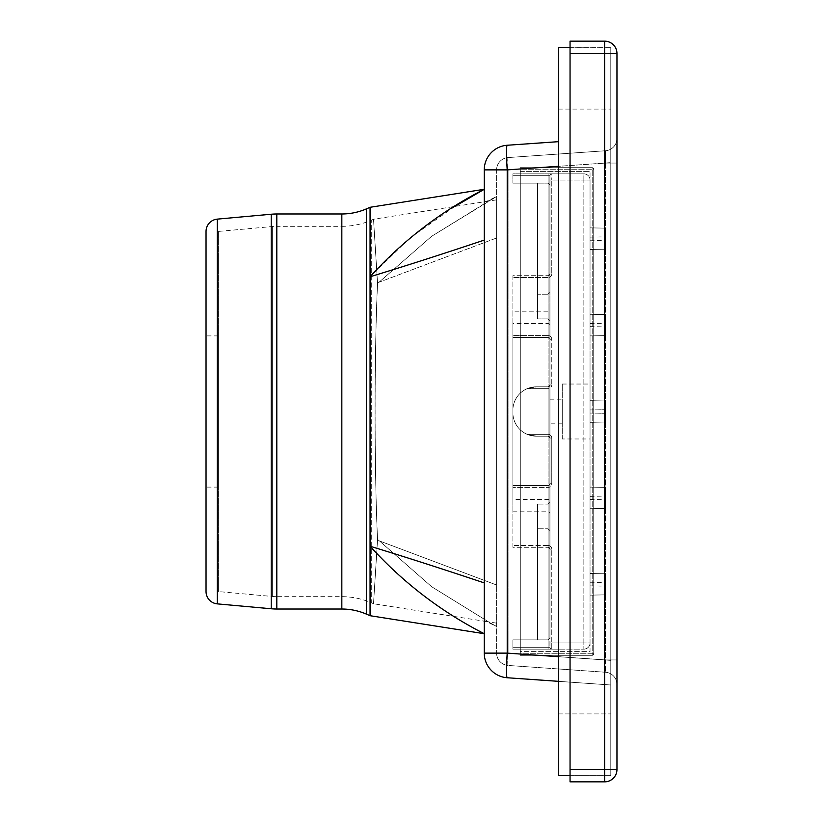 <?xml version="1.0" encoding="UTF-8"?>
<svg xmlns="http://www.w3.org/2000/svg" width="823" height="823" viewBox="0 0 823 823"><rect width="100%" height="100%" fill="white"/><g stroke="black" fill="none" stroke-linecap="round" stroke-linejoin="round"><path stroke-width="0.62" stroke-dasharray="4.12 3.09" d="M605.471 228.136L590.04 227.868L605.471 228.136L590.04 227.868L605.471 228.136L590.04 227.868L605.471 228.136L605.471 249.204L605.471 228.136L605.471 249.204L605.471 228.136L605.471 249.204L605.471 228.136L605.471 249.204L605.471 228.136L605.471 249.204L605.471 228.136L605.471 249.204L605.471 228.136L605.471 249.204L605.471 228.136L590.04 227.868L590.04 249.472L590.04 227.868L590.04 249.472L590.04 227.868L590.04 249.472L590.04 227.868L590.04 249.472L590.04 227.868L590.04 249.472L590.04 227.868L590.04 249.472L590.04 227.868L590.04 249.472L590.04 227.868L593.743 227.868L593.743 249.472L593.743 227.868L593.743 249.472L593.743 227.868L593.743 249.472L593.743 227.868L593.743 249.472L593.743 227.868L593.743 249.472L593.743 227.868L593.743 249.472L593.743 227.868L593.743 249.472L593.743 227.868L590.04 227.868L593.743 227.868M605.471 249.204L590.04 249.472L590.04 227.868L590.04 249.472L590.04 227.868L590.04 249.472L605.471 249.204L590.04 249.472L590.04 227.868L590.04 249.472L590.04 227.868L590.04 249.472L605.471 249.204L590.04 249.472L590.04 227.868L590.04 249.472L590.04 227.868L590.04 249.472L605.471 249.204L590.04 249.472L590.04 227.868L590.04 249.472L593.743 249.472M605.471 314.551L590.04 314.283L605.471 314.551L590.04 314.283L605.471 314.551L590.04 314.283L605.471 314.551L605.471 335.619L605.471 314.551L605.471 335.619L605.471 314.551L605.471 335.619L605.471 314.551L605.471 335.619L605.471 314.551L605.471 335.619L605.471 314.551L605.471 335.619L605.471 314.551L605.471 335.619L605.471 314.551L590.04 314.283L590.04 335.887L590.04 314.283L590.04 335.887L590.04 314.283L590.04 335.887L590.04 314.283L590.04 335.887L590.04 314.283L590.04 335.887L590.04 314.283L590.04 335.887L590.04 314.283L590.04 335.887L590.04 314.283L593.743 314.283L593.743 335.887L593.743 314.283L593.743 335.887L593.743 314.283L593.743 335.887L593.743 314.283L593.743 335.887L593.743 314.283L593.743 335.887L593.743 314.283L593.743 335.887L593.743 314.283L593.743 335.887L593.743 314.283L590.04 314.283L593.743 314.283M605.471 335.619L590.04 335.887L590.04 314.283L590.04 335.887L590.04 314.283L590.04 335.887L605.471 335.619L590.04 335.887L590.04 314.283L590.04 335.887L590.04 314.283L590.04 335.887L605.471 335.619L590.04 335.887L590.04 314.283L590.04 335.887L590.04 314.283L590.04 335.887L605.471 335.619L590.04 335.887L590.04 314.283L590.04 335.887L593.743 335.887M605.471 487.381L590.04 487.113L605.471 487.381L590.04 487.113L605.471 487.381L590.04 487.113L605.471 487.381L605.471 508.449L605.471 487.381L605.471 508.449L605.471 487.381L605.471 508.449L605.471 487.381L605.471 508.449L605.471 487.381L605.471 508.449L605.471 487.381L605.471 508.449L605.471 487.381L605.471 508.449L605.471 487.381L590.04 487.113L590.04 508.717L590.04 487.113L590.04 508.717L590.04 487.113L590.04 508.717L590.04 487.113L590.04 508.717L590.04 487.113L590.04 508.717L590.04 487.113L590.04 508.717L590.04 487.113L590.04 508.717L590.04 487.113L593.743 487.113L593.743 508.717L593.743 487.113L593.743 508.717L593.743 487.113L593.743 508.717L593.743 487.113L593.743 508.717L593.743 487.113L593.743 508.717L593.743 487.113L593.743 508.717L593.743 487.113L593.743 508.717L593.743 487.113L590.04 487.113L593.743 487.113M605.471 508.449L590.04 508.717L590.04 487.113L590.04 508.717L590.04 487.113L590.04 508.717L605.471 508.449L590.04 508.717L590.04 487.113L590.04 508.717L590.04 487.113L590.04 508.717L605.471 508.449L590.04 508.717L590.04 487.113L590.04 508.717L590.04 487.113L590.04 508.717L605.471 508.449L590.04 508.717L590.04 487.113L590.04 508.717L593.743 508.717M590.04 400.698L593.743 400.698L593.743 422.302L593.743 400.698L593.743 422.302L593.743 400.698L593.743 422.302L593.743 400.698L593.743 422.302L593.743 400.698L593.743 422.302L593.743 400.698L593.743 422.302L593.743 400.698L590.04 400.698L593.743 400.698L590.04 400.698L593.743 400.698L590.04 400.698L590.04 422.302L593.743 422.302L590.04 422.302L590.04 400.698L590.04 422.302L590.04 400.698L590.04 422.302L593.743 422.302L590.04 422.302L590.04 400.698L590.04 422.302L590.04 400.698L590.04 422.302L593.743 422.302L590.04 422.302L590.04 400.698L590.04 422.302L590.04 400.698L590.04 422.302L590.04 400.698L590.04 422.302L590.04 400.698L590.04 422.302L590.04 400.698L590.04 422.302L590.04 400.698L590.04 422.302L590.04 400.698L590.04 422.302L590.04 400.698L605.471 400.966L605.471 422.034L590.04 422.302L605.471 422.034L590.04 422.302L605.471 422.034L590.04 422.302L605.471 422.034L605.471 400.966L605.471 422.034L605.471 400.966L590.04 400.698L605.471 400.966L605.471 422.034L605.471 400.966L605.471 422.034L605.471 400.966L590.04 400.698L605.471 400.966L605.471 422.034L605.471 400.966L605.471 422.034L605.471 400.966L590.04 400.698M605.471 573.796L590.04 573.528L605.471 573.796L590.04 573.528L605.471 573.796L590.04 573.528L605.471 573.796L605.471 594.864L605.471 573.796L605.471 594.864L605.471 573.796L605.471 594.864L605.471 573.796L605.471 594.864L605.471 573.796L605.471 594.864L605.471 573.796L605.471 594.864L605.471 573.796L605.471 594.864L605.471 573.796L590.04 573.528L590.04 595.132L590.04 573.528L590.04 595.132L590.04 573.528L590.04 595.132L590.04 573.528L590.04 595.132L590.04 573.528L590.04 595.132L590.04 573.528L590.04 595.132L590.04 573.528L590.04 595.132L590.04 573.528L593.743 573.528L593.743 595.132L593.743 573.528L593.743 595.132L593.743 573.528L593.743 595.132L593.743 573.528L593.743 595.132L593.743 573.528L593.743 595.132L593.743 573.528L593.743 595.132L593.743 573.528L593.743 595.132L593.743 573.528L590.04 573.528L593.743 573.528M605.471 594.864L590.04 595.132L590.04 573.528L590.04 595.132L590.04 573.528L590.04 595.132L605.471 594.864L590.04 595.132L590.04 573.528L590.04 595.132L590.04 573.528L590.04 595.132L605.471 594.864L590.04 595.132L590.04 573.528L590.04 595.132L590.04 573.528L590.04 595.132L605.471 594.864L590.04 595.132L590.04 573.528L590.04 595.132L593.743 595.132M520.29 653.771L520.29 167.686L520.29 655.314L520.29 653.771L592.2 653.771L592.2 169.229L520.29 169.229L592.2 169.229L592.2 653.771L520.29 653.771M520.29 651.61L520.29 171.39L520.29 651.61L590.04 651.61L590.04 171.39L590.04 651.61L520.29 651.61M520.29 167.686L592.2 167.686L520.29 167.686M592.2 655.314L520.29 655.314L592.2 655.314A1.543 1.543 0 0 0 593.743 653.771L593.743 169.229L593.743 653.771L592.2 653.771L592.2 655.314A1.543 1.543 0 0 0 593.743 653.771A1.543 1.543 0 0 1 592.2 655.314L592.2 653.771L593.743 653.771M520.29 171.39L590.04 171.39L520.29 171.39M593.743 169.229A1.543 1.543 0 0 0 592.2 167.686A1.543 1.543 0 0 1 593.743 169.229L592.2 169.229L592.2 167.686A1.543 1.543 0 0 1 593.743 169.229L592.2 169.229L592.2 167.686M549.918 423.845L549.918 399.155L549.918 423.845L562.263 423.845L562.263 399.155L562.263 423.845M549.918 399.155L562.263 399.155M512.883 311.197L512.883 511.803L512.883 311.197L548.067 311.197A1.852 1.852 0 0 0 549.918 309.345L549.918 513.655L549.918 309.345M512.883 511.803L548.067 511.803A1.852 1.852 0 0 1 549.918 513.655M549.918 325.394A1.852 1.852 0 0 0 548.067 323.542L548.067 499.458L548.067 323.542L512.883 323.542L512.883 499.458L548.067 499.458A1.852 1.852 0 0 0 549.918 497.606L549.918 325.394L549.918 497.606M562.263 438.968L562.263 384.032L562.263 438.968L590.04 438.968L590.04 384.032L590.04 438.968M562.263 384.032L590.04 384.032M605.471 584.33L605.471 586.141L605.471 584.33M590.04 584.33L590.04 585.873L590.04 584.33M605.471 497.915L605.471 499.726L605.471 497.915M590.04 497.915L590.04 499.458L590.04 497.915M605.471 411.5L605.471 413.311L605.471 411.5M590.04 411.5L590.04 413.043L590.04 411.5M605.471 325.085L605.471 326.896L605.471 325.085M590.04 325.085L590.04 326.628L590.04 325.085M605.471 238.67L605.471 240.481L605.471 238.67M590.04 238.67L590.04 240.213L590.04 238.67M512.883 275.705L512.883 337.43L512.883 335.578L512.883 337.43L548.067 337.43L512.883 337.43L512.883 275.705L548.067 275.705L512.883 275.705M512.883 547.295L512.883 485.57L512.883 487.422L512.883 485.57L548.067 485.57L512.883 485.57L512.883 547.295L548.067 547.295L512.883 547.295M512.883 647.29L512.883 639.852L512.883 649.141L583.867 649.141L512.883 649.141L551.77 649.141L512.883 649.141L512.883 647.29L512.883 649.141L512.883 647.29L548.067 647.29L512.883 647.29L548.067 647.29L548.067 639.883L512.883 639.883L548.067 639.883L512.883 639.883L548.067 639.883L512.883 639.883L548.067 639.883L512.883 639.883L548.067 639.883L549.918 638.031L549.918 530.629L549.918 647.29L549.918 502.236L549.918 638.031L548.067 639.883L549.918 638.031L548.067 639.883L549.918 638.031L548.067 639.883L549.918 638.031L548.067 639.883L548.067 647.29L512.883 647.29L548.067 647.29L548.067 639.852L512.883 639.852L512.883 647.29L512.883 639.852L537.573 639.852L537.573 504.088L537.573 528.778L548.067 528.778L537.573 528.778L548.067 528.778L537.573 528.778L537.573 639.852L512.883 639.852L537.573 639.852L537.573 504.088L548.067 504.088L537.573 504.088L548.067 504.088L537.573 504.088L537.573 639.852L512.883 639.852L548.067 639.852L549.918 638L548.067 639.852L548.067 647.29L512.883 647.29M548.067 294.223L537.573 294.223L537.573 318.913L537.573 294.223L548.067 294.223L537.573 294.223L548.067 294.223L549.918 292.371L549.918 175.711L549.918 292.371L549.918 175.711L549.918 292.371L548.067 294.223L549.918 292.371L548.067 294.223L548.067 183.118L512.883 183.118L512.883 175.711L512.883 183.148L512.883 173.859L583.867 173.859L512.883 173.859L551.77 173.859L512.883 173.859L512.883 183.148L512.883 175.711L512.883 183.148L548.067 183.118L512.883 183.118L548.067 183.118L512.883 183.118L548.067 183.118L512.883 183.118L548.067 183.118L549.918 184.969L549.918 175.711L549.918 320.764L549.918 184.969L548.067 183.118L549.918 184.969L548.067 183.118L549.918 184.969L548.067 183.118L549.918 184.969L548.067 183.118L548.067 294.223L548.067 275.705L549.918 273.853A1.852 1.852 0 0 1 548.067 275.705L549.918 273.853A1.852 1.852 0 0 1 548.067 275.705A1.852 1.852 0 0 0 549.918 273.853L551.77 273.853A3.704 3.704 0 0 1 548.067 277.557A3.704 3.704 0 0 0 551.77 273.853L551.77 180.031L551.77 273.853L549.918 273.853A1.852 1.852 0 0 1 548.067 275.705L548.067 294.223M548.067 318.913L537.573 318.913L548.067 318.913L537.573 318.913L548.067 318.913L548.067 175.711L548.067 183.118L548.067 175.711L512.883 175.711L512.883 173.859L512.883 175.711L512.883 173.859L512.883 175.711L548.067 175.711L512.883 175.711L548.067 175.711L548.067 183.148L512.883 183.148L537.573 183.148L537.573 294.223L537.573 183.148L512.883 183.148L537.573 183.148L537.573 318.913L537.573 183.148L512.883 183.148L548.067 183.148L548.067 175.711L512.883 175.711L548.067 175.711L548.067 337.43L512.883 337.43L548.067 337.43L548.067 318.913L549.918 320.764L549.918 502.236L549.918 320.764L548.067 318.913M512.883 410.266L512.883 412.735A23.456 23.456 0 0 0 527.204 434.338A23.456 23.456 0 0 1 512.883 412.735L512.883 410.266A23.456 23.456 0 0 1 527.204 388.662A23.456 23.456 0 0 0 512.883 410.266L512.883 412.735A23.456 23.456 0 0 0 536.339 436.19A23.456 23.456 0 0 1 512.883 412.735L512.883 410.266A23.456 23.456 0 0 1 536.339 386.81L548.067 386.81L536.339 386.81A23.456 23.456 0 0 0 512.883 410.266M590.04 642.969L590.04 180.031L590.04 642.969A6.173 6.173 0 0 1 583.867 649.141A6.173 6.173 0 0 0 590.04 642.969L583.867 642.969L583.867 180.031L551.77 180.031L583.867 180.031L583.867 642.969L551.77 642.969L583.867 642.969L583.867 649.141L583.867 642.969L590.04 642.969A6.173 6.173 0 0 1 583.867 649.141M583.867 173.859A6.173 6.173 0 0 1 590.04 180.031L583.867 180.031L583.867 173.859A6.173 6.173 0 0 1 590.04 180.031A6.173 6.173 0 0 0 583.867 173.859L583.867 180.031L590.04 180.031M548.067 386.81L536.339 386.81L527.204 388.662L536.339 386.81L548.067 386.81L549.918 384.958L548.067 386.81A1.852 1.852 0 0 0 549.918 384.958A1.852 1.852 0 0 1 548.067 386.81L548.067 436.19L536.339 436.19L548.067 436.19L536.339 436.19L527.204 434.338L536.339 436.19L548.067 436.19A1.852 1.852 0 0 1 549.918 438.042A1.852 1.852 0 0 0 548.067 436.19L549.918 438.042L548.067 436.19L548.067 388.662A3.704 3.704 0 0 0 551.77 384.958A3.704 3.704 0 0 1 548.067 388.662L527.204 388.662L548.067 388.662L548.067 386.81A1.852 1.852 0 0 0 549.918 384.958A1.852 1.852 0 0 1 548.067 386.81M548.067 485.57L512.883 485.57L548.067 485.57A1.852 1.852 0 0 0 549.918 483.718L551.77 483.718A3.704 3.704 0 0 1 548.067 487.422A3.704 3.704 0 0 0 551.77 483.718L551.77 438.042A3.704 3.704 0 0 0 548.067 434.338L527.204 434.338L548.067 434.338A3.704 3.704 0 0 1 551.77 438.042L551.77 483.718L549.918 483.718L548.067 485.57L549.918 483.718A1.852 1.852 0 0 1 548.067 485.57L548.067 504.088L549.918 502.236L548.067 504.088L549.918 502.236L548.067 504.088L548.067 639.883L548.067 528.778L549.918 530.629L548.067 528.778L549.918 530.629L548.067 528.778L548.067 647.29L548.067 485.57L548.067 487.422L512.883 487.422L548.067 487.422L548.067 485.57A1.852 1.852 0 0 0 549.918 483.718M512.883 499.458L512.883 323.542M548.067 547.295L549.918 549.147A1.852 1.852 0 0 0 548.067 547.295L549.918 549.147A1.852 1.852 0 0 0 548.067 547.295A1.852 1.852 0 0 1 549.918 549.147L551.77 549.147A3.704 3.704 0 0 0 548.067 545.443A3.704 3.704 0 0 1 551.77 549.147L551.77 642.969L551.77 549.147L549.918 549.147A1.852 1.852 0 0 0 548.067 547.295L548.067 528.778L548.067 547.295L548.067 545.443L512.883 545.443L548.067 545.443L548.067 547.295M549.918 647.29A1.852 1.852 0 0 0 551.77 649.141A1.852 1.852 0 0 1 549.918 647.29A1.852 1.852 0 0 0 551.77 649.141A1.852 1.852 0 0 1 549.918 647.29A1.852 1.852 0 0 0 551.77 649.141A1.852 1.852 0 0 1 549.918 647.29A1.852 1.852 0 0 0 551.77 649.141A1.852 1.852 0 0 1 549.918 647.29A1.852 1.852 0 0 0 551.77 649.141L551.77 642.969L551.77 649.141A1.852 1.852 0 0 1 549.918 647.29L548.067 647.29L549.918 647.29A1.852 1.852 0 0 0 551.77 649.141A1.852 1.852 0 0 1 549.918 647.29L548.067 647.29L548.067 649.141L548.067 647.29L548.067 649.141L548.067 647.29L548.067 649.141L548.067 647.29L549.918 647.29M549.918 175.711A1.852 1.852 0 0 1 551.77 173.859L551.77 180.031L551.77 173.859A1.852 1.852 0 0 0 549.918 175.711A1.852 1.852 0 0 1 551.77 173.859A1.852 1.852 0 0 0 549.918 175.711A1.852 1.852 0 0 1 551.77 173.859A1.852 1.852 0 0 0 549.918 175.711A1.852 1.852 0 0 1 551.77 173.859A1.852 1.852 0 0 0 549.918 175.711A1.852 1.852 0 0 1 551.77 173.859A1.852 1.852 0 0 0 549.918 175.711L548.067 175.711L549.918 175.711L548.067 175.711L548.067 173.859L548.067 175.711L548.067 173.859L548.067 175.711L548.067 173.859L548.067 175.711L549.918 175.711A1.852 1.852 0 0 1 551.77 173.859A1.852 1.852 0 0 0 549.918 175.711L548.067 175.711L549.918 175.711M549.918 339.282A1.852 1.852 0 0 0 548.067 337.43L549.918 339.282L548.067 337.43A1.852 1.852 0 0 1 549.918 339.282L551.77 339.282A3.704 3.704 0 0 0 548.067 335.578A3.704 3.704 0 0 1 551.77 339.282L551.77 384.958L551.77 339.282L549.918 339.282A1.852 1.852 0 0 0 548.067 337.43L548.067 335.578L512.883 335.578L548.067 335.578L548.067 337.43M549.918 185L548.067 183.148L549.918 185M218.383 487.113L218.383 335.887L218.383 487.113L206.038 487.113L206.038 335.887L206.038 487.113M218.383 335.887L206.038 335.887M496.598 623.155L486.29 621.53L496.598 626.447L496.598 237.991L379.413 282.083L496.598 237.991L496.598 196.532L496.598 585.009L379.413 540.917L431.612 586.686L490.271 622.939L431.612 586.686L379.413 540.917L496.598 585.009L496.598 626.447L486.414 621.55L373.519 603.753L371.286 602.775L371.286 220.225L371.286 602.775A74.07 74.07 0 0 0 341.833 596.675L276.806 596.675L276.806 226.325L341.833 226.325L341.833 596.675L341.833 226.325A74.07 74.07 0 0 0 371.286 220.225L373.519 219.247L377.562 283.493C374.3 346.781 374.311 476.219 377.562 539.497L373.519 603.753L377.562 539.507C374.249 468.812 374.259 354.188 377.562 283.503L373.519 219.247L486.414 201.45L496.598 196.553C496.598 200.699 496.598 200.699 496.598 196.553C496.598 200.699 496.598 200.699 496.598 196.553L431.602 236.324L377.562 283.493M276.806 596.675A49.38 49.38 0 0 1 272.331 596.469L272.331 226.531L272.331 596.469L218.383 591.572L218.383 231.428L272.331 226.531A49.38 49.38 0 0 1 276.806 226.325L276.806 596.675M218.383 231.428L218.383 591.572M610.789 775.678L610.789 47.323L610.789 775.678L570.051 775.678L570.051 47.323L570.051 775.678L610.789 775.678M570.051 47.364L610.789 47.364L610.789 775.636L610.789 47.364L558.323 47.364L558.323 775.636L610.789 775.636L570.051 775.636M616.962 163.067L616.962 684.561L616.962 163.067L605.471 163.067L605.471 150.753L508.079 157.563A12.345 12.345 0 0 0 496.598 169.877L496.598 653.123L496.598 169.877A12.345 12.345 0 0 1 508.079 157.563A12.345 0.864 -94 0 0 508.079 169.877A12.345 0.864 -94 0 1 508.079 157.563L605.471 150.753L605.471 163.067L616.962 163.067M616.962 769.505L616.962 53.495A12.345 12.345 0 0 0 604.617 41.15L570.051 41.15L570.051 781.85L604.617 781.85A12.345 12.345 0 0 0 616.962 769.505L570.051 769.505M377.562 283.503L431.612 236.314L490.271 200.061L486.29 201.47L496.598 199.845M377.562 539.507L379.413 540.917L377.562 539.497M496.598 626.447C496.598 622.301 496.598 622.301 496.598 626.447C496.598 622.301 496.598 622.301 496.598 626.447L490.282 622.949L496.588 626.468M496.598 196.532L490.282 200.061L496.588 196.532M508.079 665.437A12.345 12.345 0 0 1 496.598 653.123A12.345 12.345 0 0 0 508.079 665.437A12.345 0.864 -86 0 1 508.079 653.123A12.345 0.864 -86 0 0 508.079 665.437L605.471 672.247L508.079 665.437A12.345 12.345 0 0 1 496.598 653.123L508.079 653.123L508.079 169.877L508.079 653.123L496.598 653.123M605.471 659.933L605.471 672.247L605.471 659.933L616.962 659.933L605.471 659.933L508.079 653.123L605.471 659.933L605.471 163.067L508.079 169.877L496.598 169.877L508.079 169.877L605.471 163.067L605.471 659.933M570.051 47.323L610.789 47.323L570.051 47.323M558.323 713.911L558.323 109.089L558.323 713.911L610.789 713.911L610.789 109.089L610.789 713.911L558.323 713.911M558.323 109.089L610.789 109.089L558.323 109.089M206.038 231.428L206.038 591.572M370.062 615.707L370.062 207.293M484.253 582.9L484.253 240.1L484.253 582.9C442.013 568.765 403.949 556.543 370.062 546.235C403.033 582.571 441.097 611.726 484.253 633.71L484.253 582.9L484.253 633.71M454.913 206.419L409.617 238.186L370.062 276.765C403.918 266.467 441.982 254.245 484.253 240.1L484.253 189.29L484.253 240.1M558.323 141.679L507.215 145.249A24.69 24.69 0 0 0 484.253 169.877L484.253 653.123A24.69 24.69 0 0 0 507.215 677.751A24.69 1.718 -86 0 1 507.215 653.123L484.253 653.123M507.215 145.249A24.69 1.718 -94 0 0 507.215 169.877L484.253 169.877A24.69 24.69 0 0 1 507.215 145.249M558.323 656.692L610.789 660.365L610.789 684.993L558.323 681.321L610.789 684.993L610.789 660.365L507.215 653.123L507.215 169.877L610.789 162.635L610.789 138.007L610.789 660.365L610.789 162.635L558.323 166.308M616.962 684.561A12.345 12.345 0 0 0 605.471 672.247A12.345 12.345 0 0 1 616.962 684.561M605.471 150.753A12.345 12.345 0 0 0 616.962 138.439A12.345 12.345 0 0 1 605.471 150.753M548.067 511.803L548.067 311.197L548.067 511.803M548.067 277.557L512.883 277.557L548.067 277.557L548.067 275.705L548.067 277.557M549.918 642.969L551.77 642.969L549.918 642.969M549.918 180.031L551.77 180.031L549.918 180.031M548.067 434.338L548.067 436.19L548.067 434.338M549.918 438.042L551.77 438.042L549.918 438.042M549.918 384.958L551.77 384.958L549.918 384.958M366.379 208.888L366.379 614.112M341.833 213.98L341.833 609.02M570.051 53.495L604.617 53.495L604.617 781.85M508.079 157.563A12.345 12.345 0 0 0 496.598 169.877M217.272 219.134L217.272 603.866M271.22 214.237L271.22 608.763M276.806 213.98L276.806 609.02M604.617 41.15A12.345 12.345 0 0 1 616.962 53.495L604.617 53.495L604.617 41.15M590.04 585.873L605.471 586.141M590.04 499.458L605.471 499.726M590.04 413.043L605.471 413.311L590.04 413.043M590.04 326.628L605.471 326.896M590.04 240.213L605.471 240.481M590.04 237.127L605.471 236.859M590.04 323.542L605.471 323.274M590.04 409.957L605.471 409.689L590.04 409.957M590.04 496.372L605.471 496.104M590.04 582.787L605.471 582.519"/><path stroke-width="1.23" d="M217.272 603.866L217.272 219.134A12.345 12.345 0 0 0 206.038 231.428L206.038 591.572A12.345 12.345 0 0 0 217.272 603.866L271.22 608.763A61.725 61.725 0 0 0 276.806 609.02L341.833 609.02A61.725 61.725 0 0 1 366.379 614.112L370.062 615.707L484.253 633.71C441.107 611.736 403.044 582.571 370.062 546.235L370.062 615.707M484.253 582.9C442.013 568.765 403.949 556.543 370.062 546.235L370.062 276.765C403.033 240.429 441.097 211.274 484.253 189.29L454.913 206.419M341.833 609.02L341.833 213.98A61.725 61.725 0 0 0 366.379 208.888L370.062 207.293L370.062 276.765C403.949 266.457 442.013 254.235 484.253 240.1M341.833 213.98L276.806 213.98A61.725 61.725 0 0 0 271.22 214.237L217.272 219.134M570.051 769.505L604.617 769.505L604.617 53.495L616.962 53.495A12.345 12.345 0 0 0 604.617 41.15A12.345 12.345 0 0 1 616.962 53.495L616.962 769.505A12.345 12.345 0 0 1 604.617 781.85L570.051 781.85L570.051 41.15L604.617 41.15L604.617 53.495L570.051 53.495M570.051 775.636L558.323 775.636L558.323 47.364L570.051 47.364M507.215 677.751A24.69 1.718 -86 0 1 507.215 653.123L484.253 653.123A24.69 24.69 0 0 0 507.215 677.751L558.323 681.321L507.215 677.751A24.69 24.69 0 0 1 484.253 653.123L484.253 169.877A24.69 24.69 0 0 1 507.215 145.249L558.323 141.679M558.323 166.308L507.215 169.877A24.69 1.718 -94 0 1 507.215 145.249A24.69 24.69 0 0 0 484.253 169.877L507.215 169.877L507.215 653.123L558.323 656.692M366.379 614.112L366.379 208.888M276.806 609.02L276.806 213.98M271.22 608.763L271.22 214.237M616.962 769.505L604.617 769.505L604.617 781.85M370.062 207.293L484.253 189.29"/></g></svg>
